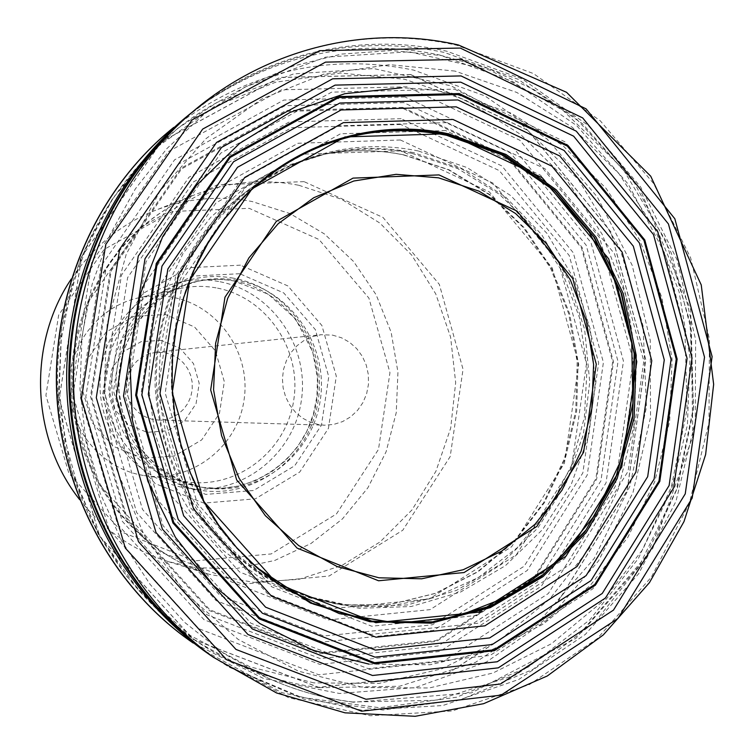 <?xml version="1.0" encoding="UTF-8"?>
<svg xmlns="http://www.w3.org/2000/svg" width="754" height="754" viewBox="0 0 754 754"><rect width="100%" height="100%" fill="white"/><g stroke="black" fill="none" stroke-linecap="round" stroke-linejoin="round"><path stroke-width="0.57" stroke-dasharray="3.77 2.83" d="M235.597 205.588L223.146 220.602C150.47 311.986 156.069 460.703 235.408 546.367L248.961 560.401M418.178 150.932C375.087 142.252 332.948 146.87 291.76 164.787L257.614 184.033C195.352 227.124 156.483 305.851 159.405 386.114C162.534 466.368 207.209 541.947 272.533 580.231L308.028 596.857L359.234 608.289L411.1 606.536L460.685 591.994L505.331 565.736L542.72 529.412L571.004 485.095L588.836 435.218L595.377 382.401L590.335 329.357L573.964 278.829L547.018 233.448L510.807 195.663L467.122 167.586L418.178 150.932M410.647 74.495L279.819 77.398L161.497 141.714L81.63 256.709L59.142 398.715L99.651 536.377L193.42 639.505L318.65 687.394L448.451 672.992L557.63 602.314L627.111 490.873L645.801 359.696L610.947 231.959L528.026 130.367L410.647 74.495M212.609 656.725L227.406 666.027L301.468 697.356L379.639 707.733L456.811 697.196L528.262 667.064L589.882 619.76L638.374 558.507L671.296 487.075L687.054 409.601L684.924 330.412L665.028 253.881L628.327 184.259L576.65 125.588L512.645 81.507L439.771 55.051C357.311 37.7 279.442 53.308 206.162 101.875L192.1 112.271M143.015 458.338L113.505 446.396L91.922 422.353L82.723 391.006L87.822 358.706L106.144 332.033L133.892 316.312L165.428 314.559L194.485 326.944L215.456 350.902L224.334 381.712L219.452 413.409L201.723 439.884L174.494 455.963L143.015 458.338M161.394 340.412L141.243 341.609L123.571 351.694L111.931 368.725L108.699 389.3L114.542 409.271L128.255 424.634L147.068 432.315L167.2 430.864L184.664 420.638L196.059 403.692L199.207 383.362L193.495 363.607L180.027 348.282L161.394 340.412M79.622 499.61C103.326 529.685 132.883 550.345 168.283 561.598L195.522 567.724L235.682 568.695L274.805 560.439L310.968 543.511L342.476 518.865L367.886 487.791L386.076 451.816L396.236 412.683L397.952 372.212L391.147 332.288L376.123 294.776L353.532 261.45L324.38 233.91L289.97 213.561L251.902 201.488C219.028 195.239 186.747 198.236 155.051 210.46C120.602 224.343 92.685 247.171 71.31 278.942M194.89 560.872L122.412 532.352L68.859 473.248L45.909 395.369L58.652 315.087L104.193 249.348L172.496 211.469L249.188 208.33L319.008 239.489L368.904 298.094L389.959 372.693L378.489 449.393L336.454 513.955L271.233 553.936L194.89 560.872M240.432 265.172L188.707 267.708L142.958 293.513L112.629 337.754L104.175 391.524L119.443 443.72L155.164 483.559L203.787 503.106L255.352 498.837L299.696 472.079L328.433 428.376L336.303 376.227L321.901 325.53L287.839 285.917L240.432 265.172M233.467 278.188C219.678 275.691 205.917 276.039 192.185 279.253C145.286 290.12 109.867 337.453 111.941 387.905C113.675 438.357 152.553 482.899 200.13 490.213C255.295 499.271 309.903 457.207 318.103 401.232C327.104 345.389 288.141 287.934 233.467 278.188M218.613 281.487C205.154 279.055 191.723 279.414 178.33 282.543C132.572 293.155 98.029 339.243 100.046 388.348C101.733 437.471 139.641 480.826 186.068 487.97C239.885 496.82 293.221 455.859 301.232 401.326C310.026 346.915 271.968 290.95 218.613 281.487M216.078 287.868C203.825 285.672 191.601 285.926 179.395 288.631C135.946 298.169 102.949 341.703 104.872 388.169C106.455 434.643 142.629 475.576 186.672 481.815C237.048 489.497 286.577 450.845 293.796 399.78C301.732 348.829 265.974 296.661 216.078 287.868M144.24 475.567L144.749 475.642C191.365 482.758 237.312 447.216 244.023 400.176C251.402 353.24 218.226 305.219 172.016 297.189C160.677 295.182 149.358 295.436 138.057 297.943C97.954 306.755 67.502 346.642 69.142 389.243C70.471 431.863 103.609 469.553 144.24 475.567M332.571 335.125L341.477 337.773L349.658 342.344L356.708 348.64L362.335 356.35L366.274 365.134L368.348 374.587L368.47 384.286L366.632 393.776L362.91 402.636L357.481 410.459L350.582 416.887L342.523 421.618L333.673 424.436L324.437 425.199L319.027 424.681L310.459 422.297L302.524 418.131L295.549 412.334L289.838 405.162L285.634 396.915L283.127 387.933L282.42 378.612L283.551 369.337L286.454 360.516L291.025 352.523L297.048 345.69L304.267 340.308L312.373 336.604L321.025 334.719L332.571 335.125M164.702 352.608L171.544 354.568L177.821 357.99L183.231 362.693L187.558 368.47L190.573 375.049L192.166 382.137L192.251 389.413L190.828 396.529L187.963 403.173L183.787 409.036L178.481 413.861L172.289 417.405L165.494 419.507L158.406 420.072L151.394 419.083L144.74 416.576L138.745 412.664L133.703 407.537L129.829 401.411L127.322 394.587L126.286 387.358L126.776 380.082L128.764 373.089L132.157 366.689L136.804 361.194L142.487 356.849L148.934 353.843L155.852 352.325L164.702 352.608M248.669 560.118C152.713 472.72 146.219 300.262 235.333 205.889M257.717 184.127L238.594 202.326M236.765 204.287L219.291 225.663L204.211 249.112L191.77 274.324L182.138 300.95L175.465 328.64L171.855 357.01L171.365 385.662L174.014 414.2L179.744 442.212L188.481 469.327L200.083 495.152L214.39 519.355L231.186 541.608L250.224 561.607M252.194 563.426L272.628 580.137M413.635 152.676C371.204 144.146 329.677 148.585 289.046 166.012C208.594 201.214 152.93 291.779 156.568 386.218C160.037 480.666 222.364 566.791 305.238 595.839L356.077 606.913L407.518 604.944L456.651 590.325L500.854 564.124L537.847 527.979L565.792 483.955L583.37 434.436L589.751 382.042L584.652 329.451L568.318 279.376L541.532 234.409L505.566 196.973L462.202 169.169L413.635 152.676M411.646 153.298C381.1 147.058 350.506 147.746 319.875 155.371C279.461 166.879 242.486 189.584 212.703 221.582C174.9 266.237 153.976 325.624 155.145 386.274C158.067 431.665 172.44 475.227 196.69 512.597C214.494 536.207 235.144 556.405 258.631 573.2C283.334 587.743 309.385 598.054 336.774 604.133L385.812 606.763L433.757 597.705L478.234 577.668L517.112 547.856L548.629 509.864L571.372 465.633L584.388 417.301L587.112 367.151L579.449 317.519L561.73 270.743L534.718 229.028L499.591 194.419L457.923 168.698L411.646 153.298M403.758 154.834C377.547 149.481 351.157 149.273 324.606 154.212L283.07 166.775L244.56 188.038L210.752 217.256L183.137 253.306L162.987 294.729L151.234 339.781L148.434 386.529L154.74 432.928L169.848 476.971L193.062 516.754L223.307 550.627L259.216 577.225L299.215 595.528L341.581 604.934L389.479 604.67L435.774 593.323L478.272 571.655L515.039 540.891L544.463 502.607L565.283 458.649L576.659 411.071L578.13 362.043L569.638 313.758L551.532 268.405L524.577 228.047L489.911 194.617L449.026 169.773L403.758 154.834M401.034 150.885L303.447 154.136L216.03 202.826L157.473 288.367L141.083 393.315L170.743 495.124L239.631 572.022L332.354 608.591L429.356 598.912L511.683 546.688L564.454 463.126L578.733 364.21L552.22 267.934L489.374 191.902L401.034 150.885M400.421 139.999L298.056 143.251L206.219 194.202L144.636 283.947L127.379 394.163L158.576 501.061L231.007 581.711L328.376 619.929L430.11 609.628L516.349 554.774L571.56 467.207L586.489 363.635L558.761 262.816L492.975 183.109L400.421 139.999M400.789 124.485L291.628 127.709L193.514 181.865L127.624 277.604L109.132 395.313L142.525 509.478L219.989 595.462L323.975 636.018L432.419 624.783L524.171 566.197L582.833 472.947L598.667 362.768L569.213 255.512L499.299 170.602L400.789 124.485M401.119 118.689L289.423 121.894L188.952 177.247L121.441 275.219L102.487 395.737L136.71 512.626L216.059 600.599L322.524 642.022L433.465 630.438L527.272 570.448L587.215 475.077L603.398 362.438L573.304 252.788L501.853 165.927L401.119 118.689M402.532 108.246L286.284 111.404L181.601 168.887L111.168 270.884L91.394 396.472L127.087 518.252L209.838 609.816L320.742 652.785L436.17 640.561L533.653 578.045L595.877 478.865L612.663 361.816L581.428 247.868L507.225 157.52L402.532 108.246M402.693 107.37L286.068 110.518L181.026 168.189L110.357 270.526L90.499 396.538L126.323 518.724L209.367 610.589L320.638 653.69L436.443 641.4L534.228 578.676L596.65 479.176L613.483 361.76L582.145 247.453L507.725 156.813L402.693 107.37M403.682 102.601L284.993 105.72L178.019 164.363L106.022 268.528L85.796 396.858L122.289 521.287L206.879 614.783L320.177 658.581L438.027 645.999L537.47 582.126L600.919 480.892L618.026 361.468L586.178 245.201L510.515 152.968L403.682 102.601M404.917 96.974L283.796 100.065L174.56 159.839L100.998 266.181L80.31 397.235L117.615 524.303L204.032 619.731L319.715 664.349L439.959 651.409L541.363 586.178L606.028 482.899L623.454 361.119L590.995 242.552L513.87 148.444L404.917 96.974M407.132 86.804L281.6 89.82L168.255 151.658L91.837 261.911L70.339 397.914L109.094 529.779L198.83 628.695L318.838 674.802L443.418 661.201L548.356 593.502L615.217 486.528L633.219 360.487L599.666 237.755L519.902 140.263L407.132 86.804M410.619 74.58L279.819 77.492L161.544 141.79L81.696 256.746L59.217 398.706L99.716 536.33L193.448 639.43L318.64 687.299L448.413 672.907L557.555 602.248L627.017 490.845L645.707 359.705L610.853 231.996L527.96 130.442L410.619 74.58M184.315 636.715L193.165 643.021L263.561 678.487L339.347 693.463L415.322 687.591L486.584 661.918L548.827 618.666L598.516 560.938L633.002 492.475L650.523 417.443L650.231 340.214L632.154 265.229L597.234 196.841L547.253 139.17L484.916 95.909L413.729 70.131C327.274 52.516 247.284 71.602 173.74 127.398L165.39 134.353M207.303 652.757L229.687 667.422L304.248 699.288L383.023 710.023L460.835 699.627L532.918 669.429L595.113 621.88L644.105 560.222L677.394 488.262L693.388 410.185L691.343 330.346L671.38 253.156L634.482 182.92L582.456 123.722L517.989 79.236L444.558 52.516C361.1 34.92 282.354 50.857 208.33 100.32L187.105 116.616M205.559 651.428L281.789 692.624L362.014 710.287L442.768 705.546L518.752 679.477L585.33 634.425L638.685 573.719L675.961 501.372L695.263 421.816L695.64 339.743L677.101 259.894L640.608 186.935L588.035 125.287L522.202 78.944L446.839 51.225C358.631 31.197 260.686 54.147 187.539 116.323L185.475 118.086M227.406 666.027L207.746 653.021L213.373 657.281L288.641 697.686L370.195 715.744L452.296 710.965L529.544 684.481L597.215 638.676L651.456 576.942L689.344 503.37L708.986 422.466L709.41 338.989L690.636 257.755L653.605 183.514L600.231 120.753L533.38 73.534L456.811 45.268C367.038 24.769 267.265 48.152 192.826 111.658L187.539 116.323L206.162 101.875M445.605 130.555L340.544 133.778L246.219 186.304L182.93 279.027L165.211 392.966L197.312 503.502L271.779 586.829L371.788 626.235L476.179 615.5L564.567 558.808L621.107 468.423L636.357 361.552L607.931 257.51L540.514 175.192L445.605 130.555M447.113 122.619L545.019 168.783L614.51 253.749L643.803 361.062L628.101 471.288L569.826 564.567L478.677 623.162L370.921 634.378L267.576 593.775L190.573 507.734L157.369 393.503L175.701 275.738L241.157 179.97L338.65 125.814L447.113 122.619M368.96 664.114L429.978 664.764L489.007 651.107L543.248 624.152L590.212 585.519L627.894 537.234L654.726 481.683L669.646 421.448L672.087 359.243L661.955 297.858L639.665 240.026L606.103 188.377L562.654 145.371L511.155 113.175L453.88 93.571L428.055 89.34L401.891 87.766M454.483 89.132L564.925 141.809L643.087 237.944L675.989 358.989L658.374 483.286L592.908 588.733L490.166 655.396L368.225 668.694L250.809 623.153L163.024 525.642L125.098 395.727L146.078 261.751L220.771 153.119L331.637 92.148L454.483 89.132M455.02 71.093L389.79 64.674L324.286 73.949L261.911 98.887L206.049 138.585L159.905 191.252L126.238 254.239L107.125 324.145L103.788 397.085L116.446 468.913L144.325 535.585L185.701 593.398L238.076 639.335L298.377 671.145L363.249 687.507L429.205 687.987L492.946 673.02L551.419 643.746L602.003 601.937L642.531 549.798L671.371 489.893L687.403 424.983L690.004 357.99L679.118 291.864L655.16 229.527L619.072 173.806L572.305 127.332L516.81 92.45L455.02 71.093M352.58 701.983C323.475 698.327 295.248 690.344 267.906 678.053L224.372 653.869L184.768 622.455L150.216 584.529L121.714 541.033L100.103 493.097L86.05 441.985L79.971 389.102L82.054 335.916L92.224 283.9L110.169 234.466L135.315 188.952L166.926 148.538L204.051 114.231L245.634 86.842L325.549 57.172L409.139 51.781L490.147 70.188L562.927 110.291L622.747 168.679L665.952 240.988L690.004 322.241L693.548 407.113L676.338 490.1L639.317 565.783L584.586 628.987L515.434 675.094L436.293 700.278L352.58 701.983M319.46 687.695L399.573 686.244L475.416 662.389L541.749 618.563L594.312 558.356L629.892 486.189L646.451 407L643.068 326.02L619.967 248.5L578.488 179.575L521.08 123.995L451.297 85.918L373.701 68.557L293.721 73.892L217.331 102.299L177.614 128.444L142.176 161.139L112.016 199.612L88.029 242.911L70.923 289.904L61.225 339.347L59.236 389.884L65.023 440.129L78.407 488.705L99 534.284L126.182 575.651L159.141 611.748L196.945 641.682L238.509 664.764C264.635 676.508 291.619 684.151 319.46 687.695M313.918 682.888L249.97 666.828L190.545 635.669L138.962 590.693L98.218 534.105L70.782 468.875L58.341 398.602L61.64 327.245L80.48 258.839L113.647 197.18L159.113 145.597L214.174 106.682L275.672 82.205L340.261 73.044L404.615 79.245L465.586 100.103L520.364 134.221L566.527 179.716L602.163 234.287L625.82 295.361L636.555 360.167L633.963 425.822L618.11 489.431L589.6 548.139L549.553 599.213L499.591 640.146L441.872 668.789L378.979 683.407L313.918 682.888M304.041 181.639L217.086 184.89L139.405 227.944L87.502 303.099L72.968 395.077L99.179 484.294L160.216 551.853L242.609 584.218L329.121 576.009L402.806 530.213L450.176 456.594L463.05 369.281L439.309 284.343L383.004 217.444L304.041 181.639M298.82 185.277L341.553 199.282L379.846 223.043L411.759 255.154L435.718 293.843L450.59 337.066L455.67 382.589L450.694 428.112L435.906 471.297L411.986 509.921L380.082 541.928L341.751 565.528L298.942 579.326L253.919 582.371L209.141 574.294C132.751 550.854 74.495 474.096 71.423 389.432C68.114 304.767 120.433 223.844 194.843 194.72C228.905 181.591 263.561 178.444 298.82 185.277M239.734 273.721L191.78 276.134L149.396 300.101L121.328 341.119L113.505 390.93L127.643 439.28L160.706 476.226L205.757 494.398L253.58 490.496L294.748 465.708L321.449 425.152L328.763 376.746L315.379 329.677L283.74 292.929L239.734 273.721M237.435 280.318C224.155 277.924 210.903 278.226 197.671 281.242C151.563 291.638 116.625 338.094 118.661 387.65C120.357 437.216 158.689 480.911 205.456 487.819C259.31 496.339 312.392 455.077 320.243 400.393C328.876 345.832 290.771 289.819 237.435 280.318M234.249 281.016C221.045 278.622 207.859 278.933 194.702 281.93C148.83 292.279 114.071 338.471 116.097 387.744C117.784 437.037 155.918 480.487 202.44 487.357C256.011 495.84 308.838 454.803 316.652 400.412C325.228 346.152 287.321 290.45 234.249 281.016M233.523 207.944L223.146 220.602M246.709 558.205L235.408 546.367M257.614 184.033L269.187 174.985M272.533 580.231L284.758 588.384M308.028 596.857L341.581 604.934L389.262 604.661L435.322 593.341L477.631 571.711L514.266 540.976L543.615 502.692L564.397 458.696L575.745 411.053L577.178 361.939L568.657 313.579L550.533 268.179L523.587 227.831L488.978 194.447L448.215 169.678L403.145 154.815C377.141 149.509 350.959 149.301 324.606 154.212L291.76 164.787M189.292 114.495L173.74 127.398M209.64 654.717L193.165 643.021M238.509 664.764L267.906 678.053C295.502 690.466 324.031 698.524 353.494 702.219L471.552 692.841L575.867 638.459L652.691 548.544L692.86 436.236L690.683 309.753L639.449 187.595L575.33 117.756L534.228 89.726L489.176 68.746L441.25 55.513L391.618 50.518L341.571 54.071L292.458 66.239L245.634 86.842L217.331 102.299C117.624 156.757 53.383 272.053 57.785 389.941C62.262 507.828 134.994 617.96 238.509 664.764M168.283 561.598L209.141 574.294C135.051 551.834 75.909 475.491 72.742 389.375C69.425 303.259 122.657 222.703 194.843 194.72L155.051 210.46M197.671 281.242L182.034 286.266L167.35 293.872L154.023 303.881L142.412 316.03L132.28 331.015L124.052 349.856L119.547 370.026L118.944 390.761L122.28 411.213L130.593 432.994L144.174 453.314L161.874 469.761L182.694 481.457L202.44 487.357L220.441 488.422L238.292 486.151L255.417 480.637L271.289 472.079L285.417 460.751L297.368 447.037L306.793 431.363L313.391 414.219L316.963 396.142L317.425 377.697L312.693 351.939L295.54 318.876L268.207 294.164L234.108 281.016C220.941 278.641 207.802 278.942 194.702 281.93L197.671 281.242M186.068 487.97L200.13 490.213M178.33 282.543L192.185 279.253M144.749 475.642L186.672 481.815M138.057 297.943L179.395 288.631M158.406 420.072L324.437 425.199M155.852 352.325L321.025 334.719"/><path stroke-width="1.13" d="M448.564 133.826L506.009 154.447L556.226 189.801L596.103 237.265L623.285 293.626L636.206 355.247L634.114 418.225L617.111 478.649L586.15 532.644L543.012 576.669L490.279 607.63L431.269 623.143L369.884 621.72L310.412 603.021L257.208 567.969L236.69 547.706L218.547 524.916L203.062 499.921L190.479 473.097L181.007 444.822L174.805 415.52L171.978 385.643L172.553 355.634L176.53 325.954L183.844 297.048L194.372 269.338L207.934 243.259L224.324 219.169L243.259 197.416C297.557 141.686 376.83 118.293 448.564 133.826M248.961 560.401L260.262 570.524L313.598 604.143L372.815 621.532L433.644 621.871L491.891 605.585L543.757 574.171L586.018 530.005L616.188 476.151L632.531 416.104L634.161 353.654L621.004 292.665L593.794 236.926L554.096 190.017L504.238 155.098L447.263 134.702C372.212 120.565 305.163 140.546 246.106 194.645L235.597 205.588M192.1 112.271L189.292 114.495C110.781 177.586 63.044 282.797 66.889 389.601C71.093 496.386 126.597 597.705 209.64 654.717L212.609 656.725M71.31 278.942C27.323 343.824 30.876 438.225 79.622 499.61M457.885 99.943L564.115 150.47L639.373 242.929L671.069 359.46L654.095 479.129L591.042 580.571L492.192 644.566L375.03 657.149L262.354 613.228L178.217 519.497L141.884 394.766L161.969 266.143L233.533 161.761L339.875 103.025L457.885 99.943M459.063 94.523L338.725 97.568L230.206 157.398L157.134 263.872L136.625 395.124L173.722 522.399L259.621 617.997L374.578 662.719L494.04 649.788L594.765 584.482L658.977 481.071L676.253 359.121L643.973 240.366L567.319 146.097L459.063 94.523M456.179 106.842L559.836 156.021L633.313 246.181L664.265 359.894L647.686 476.669L586.112 575.613L489.638 637.941L375.388 650.099L265.606 607.187L183.674 515.811L148.312 394.314L167.85 269.027L237.519 167.294L341.119 109.961L456.179 106.842M453.003 119.462L343.353 122.638L244.767 177.397L178.547 274.296L159.999 393.494L193.599 509.101L271.487 596.16L375.992 637.205L484.916 625.82L577.027 566.518L635.886 472.164L651.758 360.685L622.154 252.156L551.947 166.2L453.003 119.462M448.602 133.722L542.22 177.727L608.742 258.942L636.791 361.618L621.739 467.094L565.952 556.282L478.762 612.182L375.831 622.719L277.246 583.803L203.882 501.599L172.251 392.608L189.697 280.243L252.053 188.792L345.021 136.945L448.602 133.722M235.333 205.889L243.024 197.708C297.161 142.327 376.058 119.113 447.48 134.561L504.746 155.107L554.812 190.328L594.586 237.623L621.711 293.796L634.614 355.2L632.559 417.989L615.65 478.224L584.831 532.07L541.862 575.99L489.327 606.904L430.515 622.427L369.328 621.098L310.026 602.55L256.954 567.696L248.669 560.118M272.628 580.137L284.758 588.384L339.3 613.605L397.537 623.238L455.614 617.055L509.883 595.83L557.102 561.212L594.595 515.576L620.316 461.806L632.908 403.117L631.729 342.929L616.857 284.729L589.081 231.893L549.883 187.605L501.41 154.636L446.434 135.249C382.985 122.798 323.9 136.05 269.187 174.985L257.717 184.127M238.594 202.326L236.765 204.287M250.224 561.607L252.194 563.426M173.74 127.398C98.633 187.765 53.063 288.132 56.72 389.978C60.735 491.815 113.722 588.469 193.165 643.021M187.105 116.616C111.036 180.536 65.287 284.324 69.048 389.516C73.204 494.69 126.644 594.746 207.303 652.757M185.475 118.086C110.866 182.402 66.258 285.295 69.981 389.479C74.109 493.653 126.323 592.908 205.559 651.428M192.826 111.658C115.965 176.983 69.83 282.467 73.656 389.347C77.888 496.207 131.827 597.922 213.373 657.281L276.577 692.964L345.012 712.832L415.19 716.3L483.653 703.671L547.272 675.989L603.285 634.934L649.439 582.654L683.972 521.627L705.621 454.568L713.652 384.323L701.239 284.927L650.721 176.2L566.584 92.327L458.394 44.967C367.999 24.269 267.51 47.907 192.826 111.658M460.298 48.068L319.649 50.659L192.082 119.905L105.767 244.475L81.441 398.63L125.305 548.064L226.624 659.741L361.59 711.201L501.042 695.15L617.978 618.45L692.21 498.055L712.115 356.567L674.83 218.754L586.122 108.878L460.298 48.068M461.175 59.396L325.53 62.12L202.685 129.075L119.66 249.197L96.286 397.716L138.472 541.702L235.964 649.43L365.982 699.269L500.515 684.001L613.473 610.109L685.245 493.87L704.509 357.151L668.449 223.985L582.691 117.926L461.175 59.396M461.014 75.918L576.273 131.158L657.742 231.657L692.021 358.046L673.699 487.81L605.481 598.016L498.29 667.846L370.883 681.993L248 634.557L156.012 532.55L116.239 396.463L138.255 256.106L216.549 142.421L332.608 78.821L461.014 75.918M460.732 82.158L335.049 85.117L221.535 147.454L145.013 258.707L123.505 395.991L162.374 529.11L252.307 628.968L372.514 675.49L497.235 661.758L602.248 593.455L669.118 485.538L687.092 358.395L653.482 234.569L573.634 136.172L460.732 82.158M459.243 93.553L338.489 96.597L229.584 156.625L156.248 263.466L135.654 395.19L172.892 522.927L259.103 618.846L374.465 663.709L494.341 650.721L595.396 585.179L659.816 481.42L677.139 359.064L644.764 239.913L567.856 145.324L459.243 93.553M438.517 177.821L396.104 174.334L353.796 181.007L313.777 197.708L278.169 223.74L248.914 257.868L227.661 298.377L215.653 343.136L213.571 389.743L221.572 435.661L239.169 478.394L265.361 515.679L298.669 545.566L337.226 566.593L378.96 577.8L421.684 578.799L463.239 569.722L501.617 551.193L535.01 524.275L561.9 490.373L581.117 451.156L591.833 408.508L593.605 364.399L586.358 320.884L570.401 279.97L546.433 243.57L515.482 213.457L478.96 191.139L438.517 177.821M438.998 174.919L517.074 211.101L572.757 278.584L596.291 364.22L583.634 452.221L536.876 526.405L464.078 572.54L378.565 580.769L297.067 548.092L236.652 479.93L210.668 389.941L224.975 297.199L276.256 221.45L353.032 178.114L438.998 174.919M401.891 87.766L344.88 93.694L289.932 112.431L239.631 143.401L196.474 185.427L162.666 236.69L140.008 294.814L129.726 357.019L132.412 420.223L147.907 481.316L175.399 537.272L213.401 585.443L259.942 623.605L312.656 650.155L368.96 664.114M260.262 570.524L257.208 567.969M246.106 194.645L243.259 197.416M269.187 174.985L250.62 190.413L233.523 207.944M284.758 588.384L265.088 574.397L246.709 558.205M165.39 134.353C94.853 195.475 53.091 292.175 56.559 389.988C60.452 487.772 109.377 581.08 184.315 636.715"/></g></svg>

